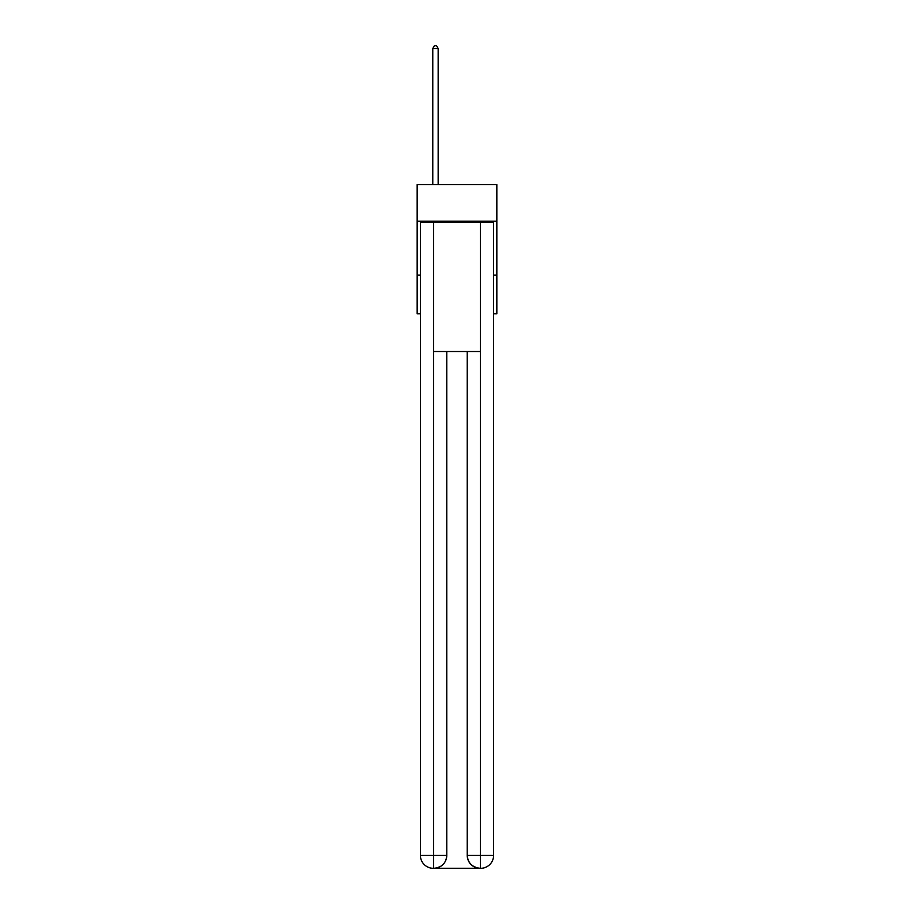 <?xml version="1.0" encoding="UTF-8"?>
<svg xmlns="http://www.w3.org/2000/svg" width="914" height="914" viewBox="0 0 914 914"><rect width="100%" height="100%" fill="white"/><g stroke="black" fill="none" stroke-linecap="round" stroke-linejoin="round"><path stroke-width="1.37" d="M496.839 221.234L496.839 184.628L417.161 184.628L417.161 221.234L496.839 221.234L496.839 313.833L493.606 313.833M420.394 275.068L417.161 275.068L417.161 221.234M496.839 275.068L493.606 275.068M417.161 275.068L417.161 313.833L420.394 313.833M433.316 868.3A12.922 12.922 0 0 1 420.394 855.378L446.775 855.378L446.775 351.513L446.775 855.378A12.922 12.922 0 0 1 433.853 868.3L433.316 868.3A12.922 12.922 0 0 1 420.394 855.378L420.394 222.308L433.636 222.308L433.636 351.513L480.364 351.513L480.364 222.308L433.636 222.308M480.364 222.308L493.606 222.308L493.606 855.378A12.922 12.922 0 0 1 480.684 868.3L480.147 868.3A12.922 12.922 0 0 1 467.225 855.378L467.225 351.513L467.225 855.378C467.888 862.999 472.195 867.306 480.147 868.3L433.853 868.3C441.839 867.466 446.146 863.159 446.775 855.378M467.225 855.378L480.364 855.378L480.467 868.3M433.636 351.513L433.636 868.3M438.16 184.628L438.16 48.499L432.779 48.499L432.779 184.628M432.779 48.499L434.39 45.7L436.549 45.7L438.16 48.499M480.364 351.513L480.364 855.378L493.606 855.378"/></g></svg>
